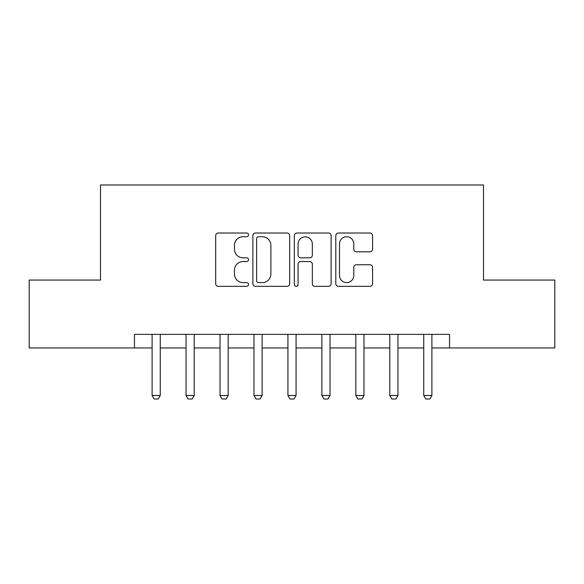 <?xml version="1.0" encoding="UTF-8"?>
<svg xmlns="http://www.w3.org/2000/svg" width="584" height="584" viewBox="0 0 584 584"><rect width="100%" height="100%" fill="white"/><g stroke="black" fill="none" stroke-linecap="round" stroke-linejoin="round"><path stroke-width="0.88" d="M248.543 234.877A1.869 1.869 0 0 0 246.674 233.016L218.343 233.016A2.664 2.664 0 0 0 215.678 235.681L215.678 283.671A2.664 2.664 0 0 0 218.343 286.335L246.674 286.335A1.869 1.869 0 0 0 248.543 284.474A1.869 1.869 0 0 0 246.674 282.605L243.01 282.605A8.534 8.534 0 0 1 234.476 274.071L234.476 270.078A8.534 8.534 0 0 1 243.01 261.544L246.674 261.544A1.869 1.869 0 0 0 248.543 259.676A1.869 1.869 0 0 0 246.674 257.807L243.01 257.807A8.534 8.534 0 0 1 234.476 249.28L234.476 245.28A8.534 8.534 0 0 1 243.01 236.746L246.674 236.746A1.869 1.869 0 0 0 248.543 234.877M369.92 251.813A2.664 2.664 0 0 0 372.585 249.142L372.585 235.681A2.664 2.664 0 0 0 369.92 233.016L338.457 233.016A2.664 2.664 0 0 0 335.793 235.681L335.793 283.671A2.664 2.664 0 0 0 338.457 286.335L369.92 286.335A2.664 2.664 0 0 0 372.585 283.671L372.585 267.406A2.664 2.664 0 0 0 369.92 264.742L356.459 264.742A2.664 2.664 0 0 0 353.787 267.406L353.787 275.473A7.132 7.132 0 0 1 346.655 282.605A7.132 7.132 0 0 1 339.523 275.473L339.523 243.878A7.132 7.132 0 0 1 346.655 236.746A7.132 7.132 0 0 1 353.787 243.878L353.787 249.142A2.664 2.664 0 0 0 356.459 251.813L369.92 251.813M134.459 347.954L29.2 347.954L29.2 280.05L100.499 280.05L100.499 184.982L483.501 184.982L483.501 280.05L554.8 280.05L554.8 347.954L449.541 347.954L449.541 334.377L134.459 334.377L134.459 347.954L152.11 347.954M289.664 235.681A2.664 2.664 0 0 0 286.999 233.016L255.536 233.016A2.664 2.664 0 0 0 252.872 235.681L252.872 283.671A2.664 2.664 0 0 0 255.536 286.335L286.999 286.335A2.664 2.664 0 0 0 289.664 283.671L289.664 235.681M297 233.016L328.464 233.016A2.664 2.664 0 0 1 331.128 235.681L331.128 283.671A2.664 2.664 0 0 1 328.464 286.335L314.995 286.335A2.664 2.664 0 0 1 312.331 283.671L312.331 264.209A2.664 2.664 0 0 0 309.666 261.544L300.731 261.544A2.664 2.664 0 0 0 298.066 264.209L298.066 284.474A1.869 1.869 0 0 1 296.197 286.335A1.869 1.869 0 0 1 294.336 284.474L294.336 235.681A2.664 2.664 0 0 1 297 233.016M160.257 347.954L186.062 347.954M194.216 347.954L220.022 347.954M228.169 347.954L253.974 347.954M262.121 347.954L287.927 347.954M296.073 347.954L321.879 347.954M330.026 347.954L355.831 347.954M363.978 347.954L389.784 347.954M397.938 347.954L423.743 347.954M431.89 347.954L449.541 347.954M258.471 236.746A1.869 1.869 0 0 0 256.61 238.615L256.61 280.736A1.869 1.869 0 0 0 258.471 282.605L262.34 282.605A8.534 8.534 0 0 0 270.874 274.071L270.874 245.28A8.534 8.534 0 0 0 262.34 236.746L258.471 236.746M312.331 244.01A7.132 7.132 0 0 0 305.198 236.878A7.132 7.132 0 0 0 298.066 244.01L298.066 255.142A2.664 2.664 0 0 0 300.731 257.807L309.666 257.807A2.664 2.664 0 0 0 312.331 255.142L312.331 244.01M160.556 334.377L160.388 334.909A2.716 2.716 0 0 0 160.257 335.734L160.257 395.492L158.22 399.018L154.147 399.018L152.11 395.492L152.11 335.734A2.716 2.716 0 0 0 151.986 334.909L151.811 334.377M152.11 395.492L160.257 395.492M194.508 334.377L194.341 334.909A2.716 2.716 0 0 0 194.216 335.734L194.216 395.492L192.18 399.018L188.099 399.018L186.062 395.492L186.062 335.734A2.716 2.716 0 0 0 185.938 334.909L185.77 334.377M186.062 395.492L194.216 395.492M228.468 334.377L228.293 334.909A2.716 2.716 0 0 0 228.169 335.734L228.169 395.492L226.132 399.018L222.059 399.018L220.022 395.492L220.022 335.734A2.716 2.716 0 0 0 219.891 334.909L219.723 334.377M220.022 395.492L228.169 395.492M262.42 334.377L262.245 334.909A2.716 2.716 0 0 0 262.121 335.734L262.121 395.492L260.084 399.018L256.011 399.018L253.974 395.492L253.974 335.734A2.716 2.716 0 0 0 253.843 334.909L253.675 334.377M253.974 395.492L262.121 395.492M296.373 334.377L296.205 334.909A2.716 2.716 0 0 0 296.073 335.734L296.073 395.492L294.037 399.018L289.963 399.018L287.927 395.492L287.927 335.734A2.716 2.716 0 0 0 287.795 334.909L287.627 334.377M287.927 395.492L296.073 395.492M330.325 334.377L330.157 334.909A2.716 2.716 0 0 0 330.026 335.734L330.026 395.492L327.989 399.018L323.916 399.018L321.879 395.492L321.879 335.734A2.716 2.716 0 0 0 321.755 334.909L321.58 334.377M321.879 395.492L330.026 395.492M364.277 334.377L364.109 334.909A2.716 2.716 0 0 0 363.978 335.734L363.978 395.492L361.941 399.018L357.868 399.018L355.831 395.492L355.831 335.734A2.716 2.716 0 0 0 355.707 334.909L355.532 334.377M355.831 395.492L363.978 395.492M398.23 334.377L398.062 334.909A2.716 2.716 0 0 0 397.938 335.734L397.938 395.492L395.901 399.018L391.82 399.018L389.784 395.492L389.784 335.734A2.716 2.716 0 0 0 389.659 334.909L389.491 334.377M389.784 395.492L397.938 395.492M432.189 334.377L432.014 334.909A2.716 2.716 0 0 0 431.89 335.734L431.89 395.492L429.853 399.018L425.78 399.018L423.743 395.492L423.743 335.734A2.716 2.716 0 0 0 423.612 334.909L423.444 334.377M423.743 395.492L431.89 395.492"/></g></svg>
